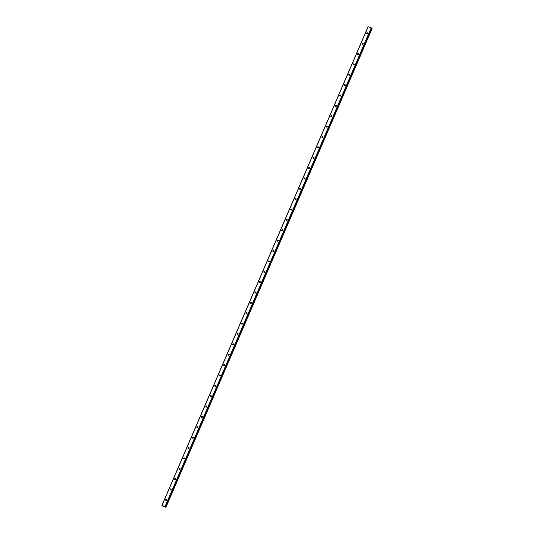 <?xml version="1.0" encoding="UTF-8"?>
<svg xmlns="http://www.w3.org/2000/svg" width="534" height="534" viewBox="0 0 534 534"><rect width="100%" height="100%" fill="white"/><g stroke="black" fill="none" stroke-linecap="round" stroke-linejoin="round"><path stroke-width="0.8" d="M165.653 499.677A0.574 0.534 138.2 0 1 166.588 499.477A0.574 0.534 138.2 0 1 166.668 500.044A0.574 0.534 138.2 0 1 165.74 500.238A0.574 0.534 138.2 0 1 165.653 499.677M166.041 500.398A0.574 0.534 138.2 0 1 166.715 499.797M170.119 489.304A0.574 0.534 138.2 0 1 171.054 489.111A0.574 0.534 138.2 0 1 171.134 489.671A0.574 0.534 138.2 0 1 170.199 489.872A0.574 0.534 138.2 0 1 170.119 489.304M170.506 490.032A0.574 0.534 138.2 0 1 171.18 489.424M174.585 478.938A0.574 0.534 138.2 0 1 175.519 478.738A0.574 0.534 138.2 0 1 175.599 479.305A0.574 0.534 138.2 0 1 174.665 479.505A0.574 0.534 138.2 0 1 174.585 478.938M174.972 479.666A0.574 0.534 138.2 0 1 175.646 479.058M179.05 468.572A0.574 0.534 138.2 0 1 179.985 468.371A0.574 0.534 138.2 0 1 180.065 468.939A0.574 0.534 138.2 0 1 179.13 469.139A0.574 0.534 138.2 0 1 179.05 468.572M179.437 469.299A0.574 0.534 138.2 0 1 180.112 468.692M183.516 458.205A0.574 0.534 138.2 0 1 184.45 458.005A0.574 0.534 138.2 0 1 184.53 458.572A0.574 0.534 138.2 0 1 183.596 458.766A0.574 0.534 138.2 0 1 183.516 458.205M183.896 458.933A0.574 0.534 138.2 0 1 184.577 458.326M187.981 447.832A0.574 0.534 138.2 0 1 188.916 447.639A0.574 0.534 138.2 0 1 188.996 448.2A0.574 0.534 138.2 0 1 188.061 448.4A0.574 0.534 138.2 0 1 187.981 447.832M188.362 448.56A0.574 0.534 138.2 0 1 189.043 447.953M192.447 437.466A0.574 0.534 138.2 0 1 193.381 437.273A0.574 0.534 138.2 0 1 193.462 437.833A0.574 0.534 138.2 0 1 192.527 438.034A0.574 0.534 138.2 0 1 192.447 437.466M192.827 438.194A0.574 0.534 138.2 0 1 193.508 437.586M196.912 427.1A0.574 0.534 138.2 0 1 197.847 426.9A0.574 0.534 138.2 0 1 197.927 427.467A0.574 0.534 138.2 0 1 196.993 427.667A0.574 0.534 138.2 0 1 196.912 427.1M197.293 427.827A0.574 0.534 138.2 0 1 197.974 427.22M201.378 416.734A0.574 0.534 138.2 0 1 202.313 416.533A0.574 0.534 138.2 0 1 202.393 417.101A0.574 0.534 138.2 0 1 201.458 417.294A0.574 0.534 138.2 0 1 201.378 416.734M201.759 417.461A0.574 0.534 138.2 0 1 202.439 416.854M205.844 406.367A0.574 0.534 138.2 0 1 206.778 406.167A0.574 0.534 138.2 0 1 206.858 406.728A0.574 0.534 138.2 0 1 205.924 406.928A0.574 0.534 138.2 0 1 205.844 406.367M206.224 407.088A0.574 0.534 138.2 0 1 206.905 406.481M210.309 395.994A0.574 0.534 138.2 0 1 211.244 395.801A0.574 0.534 138.2 0 1 211.324 396.361A0.574 0.534 138.2 0 1 210.389 396.562A0.574 0.534 138.2 0 1 210.309 395.994M210.69 396.722A0.574 0.534 138.2 0 1 211.371 396.115M214.775 385.628A0.574 0.534 138.2 0 1 215.709 385.428A0.574 0.534 138.2 0 1 215.789 385.995A0.574 0.534 138.2 0 1 214.855 386.195A0.574 0.534 138.2 0 1 214.775 385.628M215.155 386.356A0.574 0.534 138.2 0 1 215.836 385.748M219.24 375.262A0.574 0.534 138.2 0 1 220.175 375.062A0.574 0.534 138.2 0 1 220.255 375.629A0.574 0.534 138.2 0 1 219.32 375.823A0.574 0.534 138.2 0 1 219.24 375.262M219.621 375.989A0.574 0.534 138.2 0 1 220.302 375.382M223.706 364.896A0.574 0.534 138.2 0 1 224.634 364.695A0.574 0.534 138.2 0 1 224.721 365.256A0.574 0.534 138.2 0 1 223.786 365.456A0.574 0.534 138.2 0 1 223.706 364.896M224.086 365.616A0.574 0.534 138.2 0 1 224.767 365.009M228.165 354.523A0.574 0.534 138.2 0 1 229.099 354.329A0.574 0.534 138.2 0 1 229.179 354.89A0.574 0.534 138.2 0 1 228.252 355.09A0.574 0.534 138.2 0 1 228.165 354.523M228.552 355.25A0.574 0.534 138.2 0 1 229.226 354.643M232.63 344.156A0.574 0.534 138.2 0 1 233.565 343.956A0.574 0.534 138.2 0 1 233.645 344.523A0.574 0.534 138.2 0 1 232.711 344.724A0.574 0.534 138.2 0 1 232.63 344.156M233.018 344.884A0.574 0.534 138.2 0 1 233.692 344.276M237.096 333.79A0.574 0.534 138.2 0 1 238.031 333.59A0.574 0.534 138.2 0 1 238.111 334.157A0.574 0.534 138.2 0 1 237.176 334.351A0.574 0.534 138.2 0 1 237.096 333.79M237.483 334.518A0.574 0.534 138.2 0 1 238.157 333.91M241.562 323.424A0.574 0.534 138.2 0 1 242.496 323.224A0.574 0.534 138.2 0 1 242.576 323.784A0.574 0.534 138.2 0 1 241.642 323.984A0.574 0.534 138.2 0 1 241.562 323.424M241.949 324.145A0.574 0.534 138.2 0 1 242.623 323.544M246.027 313.051A0.574 0.534 138.2 0 1 246.962 312.857A0.574 0.534 138.2 0 1 247.042 313.418A0.574 0.534 138.2 0 1 246.107 313.618A0.574 0.534 138.2 0 1 246.027 313.051M246.408 313.778A0.574 0.534 138.2 0 1 247.088 313.171M250.493 302.685A0.574 0.534 138.2 0 1 251.427 302.484A0.574 0.534 138.2 0 1 251.507 303.052A0.574 0.534 138.2 0 1 250.573 303.252A0.574 0.534 138.2 0 1 250.493 302.685M250.873 303.412A0.574 0.534 138.2 0 1 251.554 302.805M254.958 292.318A0.574 0.534 138.2 0 1 255.893 292.118A0.574 0.534 138.2 0 1 255.973 292.685A0.574 0.534 138.2 0 1 255.038 292.886A0.574 0.534 138.2 0 1 254.958 292.318M255.339 293.046A0.574 0.534 138.2 0 1 256.02 292.438M259.424 281.952A0.574 0.534 138.2 0 1 260.358 281.752A0.574 0.534 138.2 0 1 260.438 282.319A0.574 0.534 138.2 0 1 259.504 282.513A0.574 0.534 138.2 0 1 259.424 281.952M259.804 282.68A0.574 0.534 138.2 0 1 260.485 282.072M263.889 271.579A0.574 0.534 138.2 0 1 264.824 271.385A0.574 0.534 138.2 0 1 264.904 271.946A0.574 0.534 138.2 0 1 263.97 272.146A0.574 0.534 138.2 0 1 263.889 271.579M264.27 272.307A0.574 0.534 138.2 0 1 264.951 271.699M268.355 261.213A0.574 0.534 138.2 0 1 269.29 261.013A0.574 0.534 138.2 0 1 269.37 261.58A0.574 0.534 138.2 0 1 268.435 261.78A0.574 0.534 138.2 0 1 268.355 261.213M268.736 261.94A0.574 0.534 138.2 0 1 269.416 261.333M272.821 250.846A0.574 0.534 138.2 0 1 273.755 250.646A0.574 0.534 138.2 0 1 273.835 251.214A0.574 0.534 138.2 0 1 272.901 251.414A0.574 0.534 138.2 0 1 272.821 250.846M273.201 251.574A0.574 0.534 138.2 0 1 273.882 250.967M277.286 240.48A0.574 0.534 138.2 0 1 278.221 240.28A0.574 0.534 138.2 0 1 278.301 240.847A0.574 0.534 138.2 0 1 277.366 241.041A0.574 0.534 138.2 0 1 277.286 240.48M277.667 241.208A0.574 0.534 138.2 0 1 278.347 240.6M281.752 230.114A0.574 0.534 138.2 0 1 282.686 229.914A0.574 0.534 138.2 0 1 282.766 230.474A0.574 0.534 138.2 0 1 281.832 230.675A0.574 0.534 138.2 0 1 281.752 230.114M282.132 230.835A0.574 0.534 138.2 0 1 282.813 230.227M286.217 219.741A0.574 0.534 138.2 0 1 287.145 219.547A0.574 0.534 138.2 0 1 287.232 220.108A0.574 0.534 138.2 0 1 286.297 220.308A0.574 0.534 138.2 0 1 286.217 219.741M286.598 220.469A0.574 0.534 138.2 0 1 287.279 219.861M290.676 209.375A0.574 0.534 138.2 0 1 291.611 209.174A0.574 0.534 138.2 0 1 291.697 209.742A0.574 0.534 138.2 0 1 290.763 209.942A0.574 0.534 138.2 0 1 290.676 209.375M291.063 210.102A0.574 0.534 138.2 0 1 291.738 209.495M295.142 199.008A0.574 0.534 138.2 0 1 296.076 198.808A0.574 0.534 138.2 0 1 296.156 199.376A0.574 0.534 138.2 0 1 295.222 199.569A0.574 0.534 138.2 0 1 295.142 199.008M295.529 199.736A0.574 0.534 138.2 0 1 296.203 199.129M299.607 188.642A0.574 0.534 138.2 0 1 300.542 188.442A0.574 0.534 138.2 0 1 300.622 189.003A0.574 0.534 138.2 0 1 299.687 189.203A0.574 0.534 138.2 0 1 299.607 188.642M299.995 189.363A0.574 0.534 138.2 0 1 300.669 188.756M304.073 178.269A0.574 0.534 138.2 0 1 305.007 178.076A0.574 0.534 138.2 0 1 305.088 178.636A0.574 0.534 138.2 0 1 304.153 178.837A0.574 0.534 138.2 0 1 304.073 178.269M304.46 178.997A0.574 0.534 138.2 0 1 305.134 178.389M308.539 167.903A0.574 0.534 138.2 0 1 309.473 167.703A0.574 0.534 138.2 0 1 309.553 168.27A0.574 0.534 138.2 0 1 308.619 168.47A0.574 0.534 138.2 0 1 308.539 167.903M308.919 168.631A0.574 0.534 138.2 0 1 309.6 168.023M313.004 157.537A0.574 0.534 138.2 0 1 313.939 157.336A0.574 0.534 138.2 0 1 314.019 157.904A0.574 0.534 138.2 0 1 313.084 158.097A0.574 0.534 138.2 0 1 313.004 157.537M313.385 158.264A0.574 0.534 138.2 0 1 314.065 157.657M317.47 147.17A0.574 0.534 138.2 0 1 318.404 146.97A0.574 0.534 138.2 0 1 318.484 147.531A0.574 0.534 138.2 0 1 317.55 147.731A0.574 0.534 138.2 0 1 317.47 147.17M317.85 147.891A0.574 0.534 138.2 0 1 318.531 147.291M321.935 136.797A0.574 0.534 138.2 0 1 322.87 136.604A0.574 0.534 138.2 0 1 322.95 137.165A0.574 0.534 138.2 0 1 322.015 137.365A0.574 0.534 138.2 0 1 321.935 136.797M322.316 137.525A0.574 0.534 138.2 0 1 322.997 136.918M326.401 126.431A0.574 0.534 138.2 0 1 327.335 126.231A0.574 0.534 138.2 0 1 327.415 126.798A0.574 0.534 138.2 0 1 326.481 126.999A0.574 0.534 138.2 0 1 326.401 126.431M326.781 127.159A0.574 0.534 138.2 0 1 327.462 126.551M330.866 116.065A0.574 0.534 138.2 0 1 331.801 115.865A0.574 0.534 138.2 0 1 331.881 116.432A0.574 0.534 138.2 0 1 330.947 116.632A0.574 0.534 138.2 0 1 330.866 116.065M331.247 116.792A0.574 0.534 138.2 0 1 331.928 116.185M335.332 105.699A0.574 0.534 138.2 0 1 336.266 105.498A0.574 0.534 138.2 0 1 336.347 106.066A0.574 0.534 138.2 0 1 335.412 106.259A0.574 0.534 138.2 0 1 335.332 105.699M335.712 106.426A0.574 0.534 138.2 0 1 336.393 105.819M339.798 95.326A0.574 0.534 138.2 0 1 340.732 95.132A0.574 0.534 138.2 0 1 340.812 95.693A0.574 0.534 138.2 0 1 339.878 95.893A0.574 0.534 138.2 0 1 339.798 95.326M340.178 96.053A0.574 0.534 138.2 0 1 340.859 95.446M344.263 84.959A0.574 0.534 138.2 0 1 345.198 84.759A0.574 0.534 138.2 0 1 345.278 85.327A0.574 0.534 138.2 0 1 344.343 85.527A0.574 0.534 138.2 0 1 344.263 84.959M344.644 85.687A0.574 0.534 138.2 0 1 345.324 85.08M348.729 74.593A0.574 0.534 138.2 0 1 349.663 74.393A0.574 0.534 138.2 0 1 349.743 74.96A0.574 0.534 138.2 0 1 348.809 75.16A0.574 0.534 138.2 0 1 348.729 74.593M349.109 75.321A0.574 0.534 138.2 0 1 349.79 74.713M353.188 64.227A0.574 0.534 138.2 0 1 354.122 64.027A0.574 0.534 138.2 0 1 354.209 64.594A0.574 0.534 138.2 0 1 353.274 64.788A0.574 0.534 138.2 0 1 353.188 64.227M353.575 64.954A0.574 0.534 138.2 0 1 354.249 64.347M357.653 53.861A0.574 0.534 138.2 0 1 358.588 53.66A0.574 0.534 138.2 0 1 358.668 54.221A0.574 0.534 138.2 0 1 357.733 54.421A0.574 0.534 138.2 0 1 357.653 53.861M358.04 54.581A0.574 0.534 138.2 0 1 358.714 53.974M362.119 43.488A0.574 0.534 138.2 0 1 363.053 43.294A0.574 0.534 138.2 0 1 363.133 43.855A0.574 0.534 138.2 0 1 362.199 44.055A0.574 0.534 138.2 0 1 362.119 43.488M362.506 44.215A0.574 0.534 138.2 0 1 363.18 43.608M366.584 33.121A0.574 0.534 138.2 0 1 367.519 32.921A0.574 0.534 138.2 0 1 367.599 33.488A0.574 0.534 138.2 0 1 366.664 33.689A0.574 0.534 138.2 0 1 366.584 33.121M366.971 33.849A0.574 0.534 138.2 0 1 367.646 33.241M367.105 33.849A0.908 0.841 138.2 0 1 367.639 33.375M362.639 44.222A0.908 0.841 138.2 0 1 363.173 43.741M358.174 54.588A0.908 0.841 138.2 0 1 358.708 54.108M353.708 64.954A0.908 0.841 138.2 0 1 354.242 64.48M349.243 75.321A0.908 0.841 138.2 0 1 349.777 74.847M344.777 85.694A0.908 0.841 138.2 0 1 345.311 85.213M340.312 96.06A0.908 0.841 138.2 0 1 340.846 95.579M335.846 106.426A0.908 0.841 138.2 0 1 336.38 105.952M331.38 116.792A0.908 0.841 138.2 0 1 331.914 116.319M326.915 127.165A0.908 0.841 138.2 0 1 327.449 126.685M322.449 137.532A0.908 0.841 138.2 0 1 322.983 137.051M317.984 147.898A0.908 0.841 138.2 0 1 318.518 147.424M313.518 158.264A0.908 0.841 138.2 0 1 314.052 157.79M309.059 168.637A0.908 0.841 138.2 0 1 309.593 168.157M304.594 179.003A0.908 0.841 138.2 0 1 305.128 178.523M300.128 189.37A0.908 0.841 138.2 0 1 300.662 188.889M295.662 199.736A0.908 0.841 138.2 0 1 296.196 199.262M291.197 210.109A0.908 0.841 138.2 0 1 291.731 209.628M286.731 220.475A0.908 0.841 138.2 0 1 287.265 219.995M282.266 230.842A0.908 0.841 138.2 0 1 282.8 230.361M277.8 241.208A0.908 0.841 138.2 0 1 278.334 240.734M273.335 251.574A0.908 0.841 138.2 0 1 273.869 251.1M268.869 261.947A0.908 0.841 138.2 0 1 269.403 261.466M264.403 272.313A0.908 0.841 138.2 0 1 264.937 271.833M259.938 282.68A0.908 0.841 138.2 0 1 260.472 282.206M255.472 293.046A0.908 0.841 138.2 0 1 256.006 292.572M251.007 303.419A0.908 0.841 138.2 0 1 251.541 302.938M246.541 313.785A0.908 0.841 138.2 0 1 247.082 313.304M242.082 324.151A0.908 0.841 138.2 0 1 242.616 323.677M237.617 334.518A0.908 0.841 138.2 0 1 238.151 334.044M233.151 344.891A0.908 0.841 138.2 0 1 233.685 344.41M228.686 355.257A0.908 0.841 138.2 0 1 229.219 354.776M224.22 365.623A0.908 0.841 138.2 0 1 224.754 365.143M219.754 375.989A0.908 0.841 138.2 0 1 220.288 375.515M215.289 386.362A0.908 0.841 138.2 0 1 215.823 385.882M210.823 396.729A0.908 0.841 138.2 0 1 211.357 396.248M206.358 407.095A0.908 0.841 138.2 0 1 206.892 406.614M201.892 417.461A0.908 0.841 138.2 0 1 202.426 416.987M197.426 427.827A0.908 0.841 138.2 0 1 197.96 427.354M192.961 438.2A0.908 0.841 138.2 0 1 193.495 437.72M188.495 448.567A0.908 0.841 138.2 0 1 189.029 448.086M184.03 458.933A0.908 0.841 138.2 0 1 184.57 458.459M179.571 469.299A0.908 0.841 138.2 0 1 180.105 468.825M175.105 479.672A0.908 0.841 138.2 0 1 175.639 479.192M170.64 490.038A0.908 0.841 138.2 0 1 171.174 489.558M166.174 500.405A0.908 0.841 138.2 0 1 166.708 499.931M161.915 505.351L368.053 26.7L371.223 27.808L371.571 28.075L165.433 506.726L165.046 506.713L165.94 507.293L163.17 506.399L161.915 505.351L165.427 506.713M371.477 28.289L165.366 506.953M372.078 28.649L371.51 28.302M372.085 28.649L165.934 507.3L372.085 28.649M164.005 506.325L164.492 506.619M371.437 27.922L165.3 506.572M371.223 27.808L165.079 506.452M371.557 28.335L165.42 506.986M368.173 26.707L162.036 505.358M371.904 28.516L165.767 507.166M371.951 28.536L165.814 507.187M371.991 28.556L165.854 507.207M372.031 28.582L165.894 507.233M371.571 28.075L165.433 506.726"/></g></svg>

